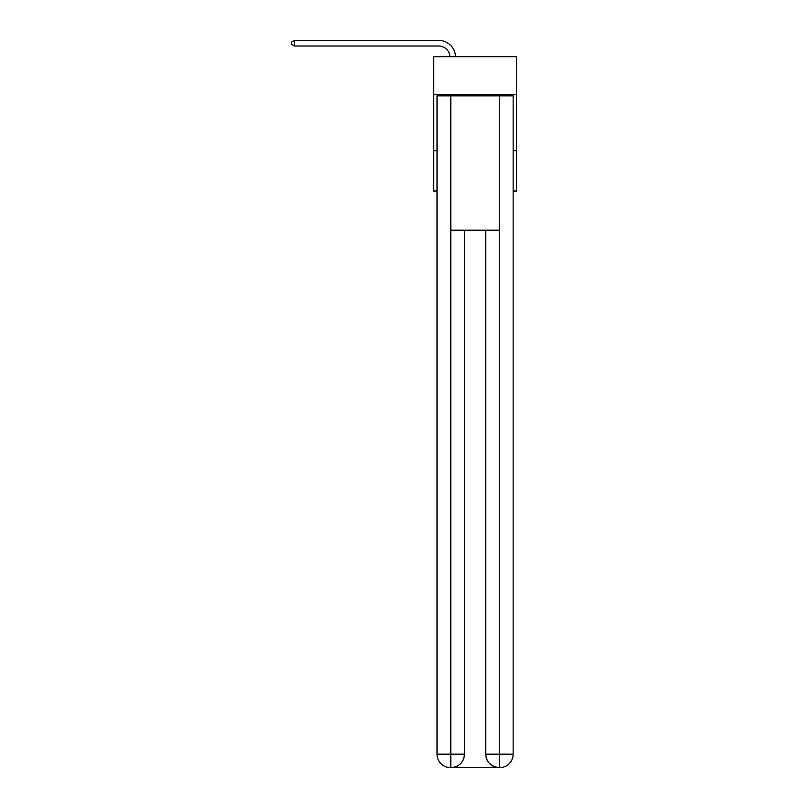 <?xml version="1.0" encoding="UTF-8"?>
<svg xmlns="http://www.w3.org/2000/svg" width="808" height="808" viewBox="0 0 808 808"><rect width="100%" height="100%" fill="white"/><g stroke="black" fill="none" stroke-linecap="round" stroke-linejoin="round"><path stroke-width="1.21" d="M516.514 94.748L516.514 56.681L433.664 56.681L433.664 94.748L516.514 94.748L516.514 191.021L513.161 191.021M437.027 150.722L433.664 150.722L433.664 94.748M516.514 150.722L513.161 150.722M433.664 150.722L433.664 191.021L437.027 191.021M449.894 56.681A11.191 11.191 0 0 0 438.704 45.995A11.191 11.191 0 0 1 449.894 56.681A11.191 11.191 0 0 0 438.704 45.995A11.191 11.191 0 0 1 449.894 56.681A11.191 11.191 0 0 0 438.704 45.995A11.191 11.191 0 0 1 449.894 56.681A11.191 11.191 0 0 0 438.704 45.995L294.395 45.995L291.486 44.319L291.486 42.077L294.395 40.4L438.704 40.4A16.796 16.796 0 0 1 455.49 56.681M450.46 767.6A13.433 13.433 0 0 1 437.027 754.167L464.459 754.167L464.459 230.209L464.459 754.167A13.433 13.433 0 0 1 451.026 767.6L450.46 767.6A13.433 13.433 0 0 1 437.027 754.167L437.027 95.859L450.793 95.859L450.793 230.209L499.384 230.209L499.384 95.859L450.793 95.859M499.384 95.859L513.161 95.859L513.161 754.167A13.433 13.433 0 0 1 499.718 767.6L499.162 767.6A13.433 13.433 0 0 1 485.729 754.167L485.729 230.209L485.729 754.167C486.416 762.085 490.89 766.56 499.162 767.6L451.026 767.6C459.328 766.731 463.812 762.257 464.459 754.167M485.729 754.167L499.384 754.167L499.495 767.6M450.793 230.209L450.793 767.6M294.395 40.4L438.704 40.4L294.395 40.4L438.704 40.4L294.395 40.4L438.704 40.4L294.395 40.4L294.395 45.995M499.384 230.209L499.384 754.167L513.161 754.167"/></g></svg>
